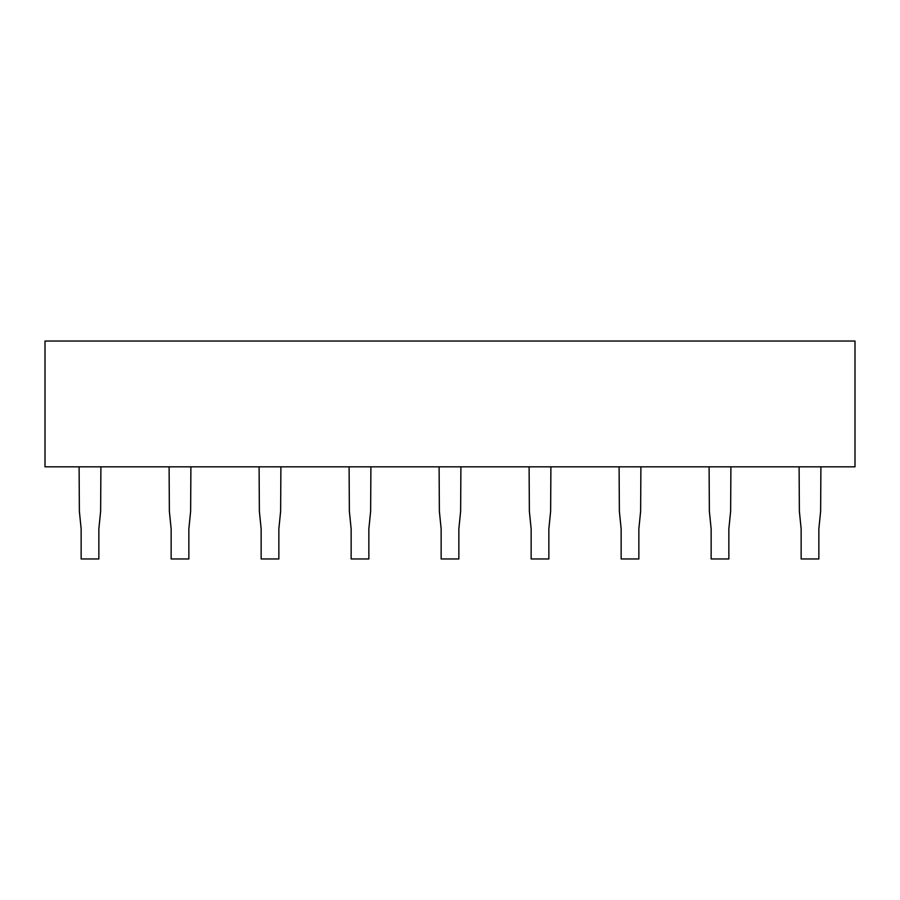 <?xml version="1.0" encoding="UTF-8"?>
<svg xmlns="http://www.w3.org/2000/svg" width="900" height="900" viewBox="0 0 900 900"><rect width="100%" height="100%" fill="white"/><g stroke="black" fill="none" stroke-linecap="round" stroke-linejoin="round"><path stroke-width="1.35" d="M855 341.044L855 466.83L45 466.83L45 341.044L855 341.044M280.901 466.83L280.631 511.234L278.854 528.941L278.854 558.956L261.146 558.956L261.146 528.952L259.369 511.223L259.099 466.83M100.901 466.83L100.631 511.234L98.854 528.941L98.854 558.956L81.146 558.956L81.146 528.952L79.369 511.223L79.099 466.83M190.901 466.83L190.631 511.234L188.854 528.941L188.854 558.956L171.146 558.956L171.146 528.952L169.369 511.223L169.099 466.83M370.901 466.83L370.631 511.234L368.854 528.941L368.854 558.956L351.146 558.956L351.146 528.952L349.369 511.223L349.099 466.83M460.901 466.83L460.631 511.234L458.854 528.941L458.854 558.956L441.146 558.956L441.146 528.952L439.369 511.223L439.099 466.83M550.901 466.83L550.631 511.234L548.854 528.941L548.854 558.956L531.146 558.956L531.146 528.952L529.369 511.223L529.099 466.83M640.901 466.83L640.631 511.234L638.854 528.941L638.854 558.956L621.146 558.956L621.146 528.952L619.369 511.223L619.099 466.83M730.901 466.83L730.631 511.234L728.854 528.941L728.854 558.956L711.146 558.956L711.146 528.952L709.369 511.223L709.099 466.83M820.901 466.83L820.631 511.234L818.854 528.941L818.854 558.956L801.146 558.956L801.146 528.952L799.369 511.223L799.099 466.83"/></g></svg>
